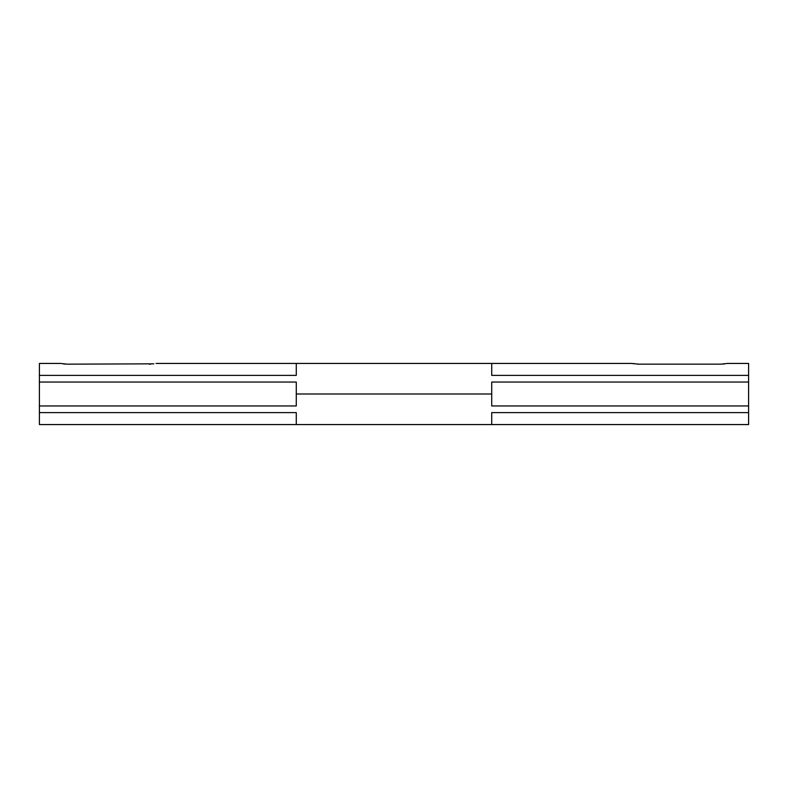 <?xml version="1.0" encoding="UTF-8"?>
<svg xmlns="http://www.w3.org/2000/svg" width="788" height="788" viewBox="0 0 788 788"><rect width="100%" height="100%" fill="white"/><g stroke="black" fill="none" stroke-linecap="round" stroke-linejoin="round"><path stroke-width="1.18" d="M153.887 363.829L67.177 364.164L60.509 363.435L39.4 363.435L39.4 412.616L296.278 412.616L296.278 424.565L491.722 424.565L491.722 412.616L748.6 412.616L748.6 424.565L491.722 424.565M39.4 382.042L296.278 382.042L296.278 405.958L39.4 405.958M156.024 363.435L631.976 363.435L638.654 364.164L720.823 364.164L727.491 363.435L748.6 363.435L748.6 412.616M296.278 363.435L296.278 375.384L39.4 375.384M149.346 364.164L150.813 364.135M63.404 363.928L65.158 364.095M296.278 424.565L39.4 424.565L39.4 412.616M748.6 405.958L491.722 405.958L491.722 382.042L748.6 382.042M296.278 394L491.722 394M748.6 375.384L491.722 375.384L491.722 363.435M638.654 364.164L637.187 364.135M634.113 363.829L631.976 363.435M724.596 363.928L722.842 364.095"/></g></svg>
